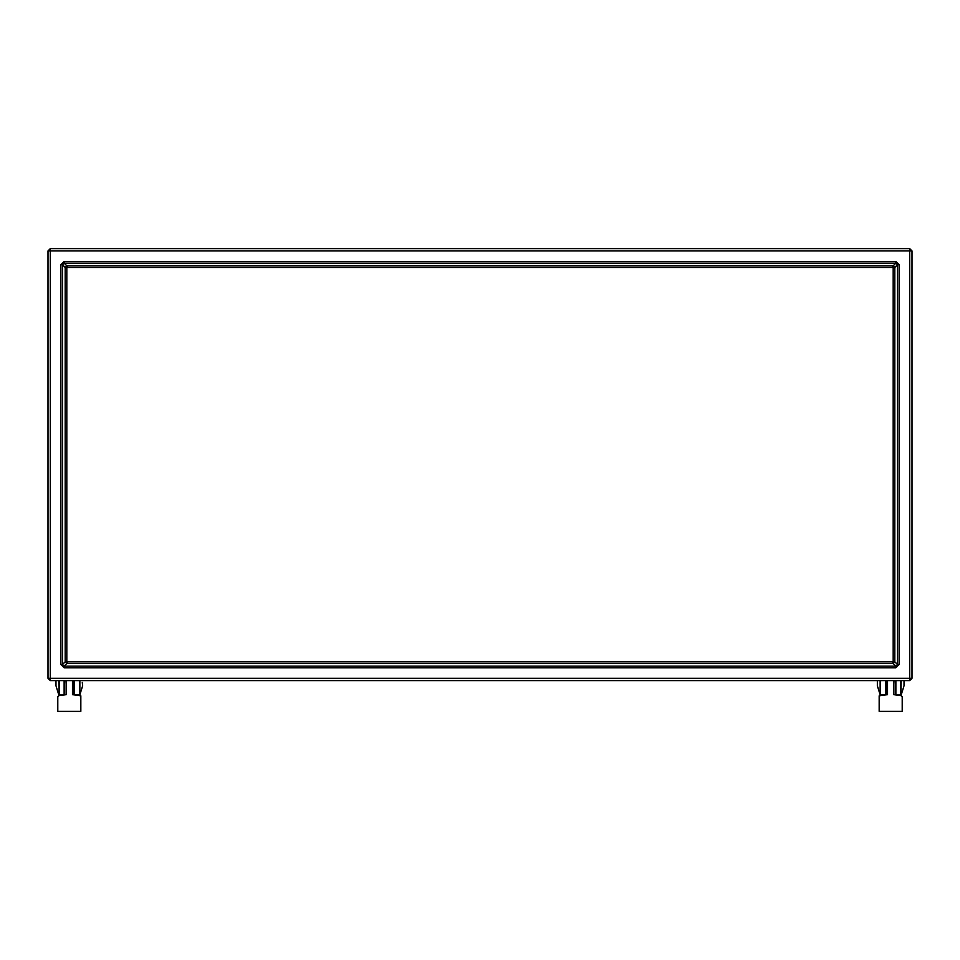 <?xml version="1.0" encoding="UTF-8"?>
<svg xmlns="http://www.w3.org/2000/svg" width="960" height="960" viewBox="0 0 960 960"><rect width="100%" height="100%" fill="white"/><g stroke="black" fill="none" stroke-linecap="round" stroke-linejoin="round"><path stroke-width="1.44" d="M912 678.324L912 250.932L909.696 248.628L50.304 248.628L48 250.932L48 678.324L50.304 680.628L909.696 680.628L912 678.324L909.696 678.324L909.696 250.932L912 250.932M64.128 261.504L895.872 261.504L899.136 264.756L899.136 664.5L895.872 667.764L64.128 667.764L60.864 664.5L62.496 664.5L62.496 264.756L60.864 264.756L64.128 261.504L64.128 263.136L62.496 264.756M895.872 667.764L895.872 666.132L64.128 666.132L62.496 664.5M64.128 667.764L64.128 666.132M895.872 666.132L897.504 664.5L899.136 664.5M899.136 264.756L897.504 264.756L897.504 664.5M897.504 264.756L895.872 263.136L895.872 261.504M64.128 263.136L895.872 263.136M63.3 666.96L67.392 662.868M893.184 663.456L66.816 663.456L65.184 661.824L65.184 267.444L66.816 265.812L893.184 265.812L894.816 267.444L894.816 661.824L893.184 663.456L893.184 661.824L66.816 661.824L66.816 663.456M896.7 666.96L892.608 662.868M898.32 665.328L894.24 661.236M61.68 665.328L65.76 661.236M898.32 263.94L894.24 268.02M61.68 263.94L65.76 268.02M896.7 262.308L892.608 266.4M63.3 262.308L67.392 266.4M894.816 267.444L893.184 267.444L893.184 661.824L894.816 661.824M66.816 265.812L66.816 267.444L893.184 267.444L893.184 265.812M72.48 680.628L72.48 694.668L72.48 680.628M72.48 694.668L80.832 695.82L80.832 711.372L57.792 711.372L57.792 696.816L58.788 695.676L66.144 694.668L66.144 680.628M58.788 695.676L57.792 696.816M79.86 680.628L79.86 694.788L82.644 685.824L82.272 682.356M79.38 680.628L79.86 694.788M73.92 680.628L73.92 694.452L79.38 695.028M64.704 680.628L64.128 695.028L59.244 695.028L59.244 680.628M58.764 680.628L59.244 695.028M880.14 680.628L880.14 694.788L877.356 685.8L877.356 680.628M880.62 680.628L880.14 694.788M886.08 680.628L886.08 694.452L880.62 695.028M895.296 680.628L895.872 695.028L900.756 695.028L900.756 680.628M901.236 680.628L900.756 695.028M887.52 680.628L887.52 694.668L887.52 680.628M887.52 694.668L879.168 695.82L879.168 711.372L902.208 711.372L902.208 696.816L901.212 695.676L893.856 694.668L893.856 680.628M901.212 695.676L902.208 696.816M909.696 248.628L909.696 250.932L50.304 250.932L50.304 678.324L909.696 678.324L909.696 680.628M60.864 664.5L60.864 264.756M48 678.324L50.304 678.324L50.304 680.628M48 250.932L50.304 250.932L50.304 248.628M65.184 267.444L66.816 267.444L66.816 661.824L65.184 661.824M74.496 680.628L74.496 694.944M64.128 680.628L64.128 694.944M885.504 680.628L885.504 694.944M895.872 680.628L895.872 694.944M58.764 694.788L55.98 685.812L55.98 680.628L55.98 685.8M904.02 680.628L904.02 685.8L901.236 694.788"/></g></svg>
